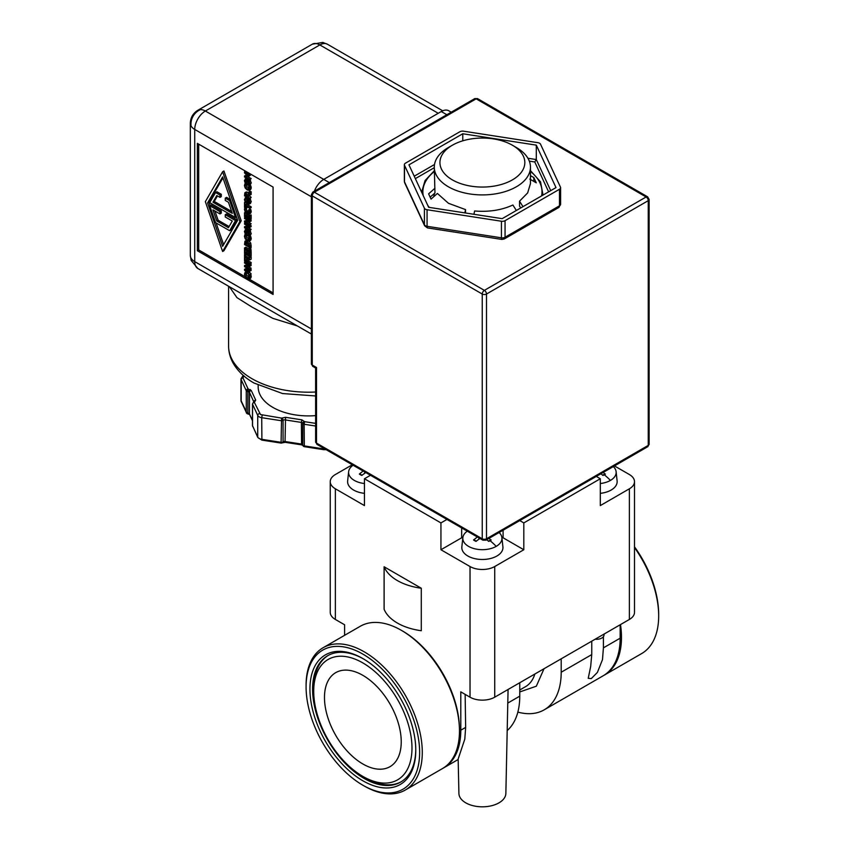 <?xml version="1.0" encoding="UTF-8"?>
<svg xmlns="http://www.w3.org/2000/svg" width="849" height="849" viewBox="0 0 849 849"><rect width="100%" height="100%" fill="white"/><g stroke="black" fill="none" stroke-linecap="round" stroke-linejoin="round"><path stroke-width="1.27" d="M530.455 170.649L540.537 181.845L543.031 195.079M191.099 258.223A15.027 7.079 -19.1 0 0 191.152 260.399L190.325 255.485A15.027 8.67 0 0 0 191.099 258.223A15.027 8.67 0 0 0 194.729 261.619A15.027 8.67 120 0 0 197.838 268.496L311.381 334.039M324.583 43.49A15.027 7.079 100.9 0 0 322.673 42.45L327.343 44.19A15.027 8.67 120 0 0 324.583 43.49A15.027 8.67 120 0 0 319.829 44.933L438.222 113.288M197.838 110.285A15.027 8.67 60 0 1 200.597 109.585A15.027 8.67 60 0 1 205.352 111.028A15.027 8.67 120 0 0 194.729 129.43A15.027 8.67 180 0 1 191.099 126.034A15.027 8.67 180 0 1 190.325 123.296C190.526 117.629 193.031 113.288 197.838 110.285L312.315 44.19A15.027 8.67 60 0 1 319.829 44.933L205.352 111.028L323.745 179.383A15.027 8.67 120 0 0 314.406 191.195M489.13 538.277L490.626 539.975A10.146 5.858 180 0 1 488.61 541.184M499.116 532.514A19.58 11.302 180 0 1 501.918 537.672A19.58 11.302 180 0 1 496.219 546.363A19.58 11.302 180 0 1 468.531 546.363A19.58 11.302 180 0 1 462.843 537.672A19.58 11.302 180 0 1 467.29 531.166M603.342 472.341L604.838 474.039A10.146 5.858 180 0 1 602.811 475.249M613.328 466.579A19.58 11.302 180 0 1 616.119 471.726A19.58 11.302 180 0 1 610.431 480.417A19.58 11.302 180 0 1 600.307 483.527M243.96 375.81L242.984 377.901L248.099 388.927L247.876 391.538A1.878 1.082 180 0 1 246.847 391.272A1.878 1.082 180 0 1 246.284 390.742A1.878 1.486 -24.9 0 1 248.099 388.927L251.272 390.519L255.719 400.102L254.35 402.394L260.516 414.545L281.571 418.111L285.54 417.315L301.862 419.841L304.621 421.677L304.133 424.256L315.626 426.028M365.739 472.532L361.727 475.408A10.92 6.304 180 0 1 360.443 474.782A10.92 6.304 180 0 1 359.339 474.039L363.139 471.036M479.95 538.478L475.939 541.354A10.92 6.304 180 0 1 474.655 540.717A10.92 6.304 180 0 1 473.551 539.975L477.35 536.982M301.862 419.841L301.384 422.42A1.878 1.082 180 0 1 302.223 422.706A1.878 1.082 180 0 1 302.753 423.343A1.878 1.518 -12 0 1 304.621 421.677L315.626 423.375M285.54 417.315L285.052 441.522L301.384 444.048A1.878 1.082 0 0 1 302.753 444.961A1.878 1.518 168 0 0 302.785 445.226L303.571 446.383A1.878 1.104 124.1 0 1 303.411 446.234A1.878 1.104 -55.9 0 1 303.231 445.555A1.878 1.082 0 0 1 302.753 444.961L302.753 423.343A1.878 1.082 0 0 0 303.231 423.938A1.878 1.082 0 0 0 304.133 424.256L304.335 446.68L323.702 449.683L323.511 448.155M302.785 445.226A1.878 1.518 168 0 0 303.284 445.99M246.974 413.463A1.878 1.486 -24.9 0 1 246.284 412.37A1.878 1.082 0 0 0 246.847 412.89A1.878 1.082 0 0 0 247.876 413.166L247.972 413.962L249.585 414.503M516.372 147.524L512.393 145.221A42.45 24.504 180 0 1 512.393 179.882A42.45 24.504 180 0 1 452.368 179.882A42.45 24.504 180 0 1 452.368 145.221A42.45 24.504 180 0 1 512.393 145.221L516.372 147.524A48.075 27.762 180 0 1 530.455 167.147A48.075 27.762 180 0 1 516.372 186.78A48.075 27.762 180 0 1 448.378 186.78A48.075 27.762 180 0 1 434.295 167.147L434.953 193.02L430.188 197.117M434.953 188.234L428.607 193.848L431.037 199.09L437.405 193.455L448.442 203.282L465.528 209.597L465.528 212.993M473.922 214.288L474.602 210.977C488.822 212.165 501.589 210.17 512.892 205.012L516.351 210.478M434.295 167.147A48.075 27.762 180 0 1 448.378 147.524L452.368 145.221M530.455 175.626L533.83 177.579L536.26 182.811L529.829 179.107M520.745 207.941L519.524 206.063L519.524 201.181L527.654 192.914L530.455 183.586L530.455 167.147M519.524 201.181L522.995 206.647M464.849 212.887L465.528 209.597M433.935 196.522A48.457 27.975 180 0 1 433.924 195.822A48.457 27.975 180 0 1 434.051 193.795M229.357 286.686L236.956 297.638L251.962 307.073L272.837 318.354L297.341 325.931M258.17 385.276L258.17 386.9A50.24 29.004 0 0 0 315.626 415.607M384.109 566.771L384.109 609.253A49.773 28.739 0 0 0 397.385 623.049A49.773 28.739 0 0 0 421.284 630.722L421.284 588.24A49.773 28.739 180 0 1 397.385 580.578A49.773 28.739 180 0 1 384.109 566.771L421.284 588.24M364.454 483.527A19.58 11.302 180 0 1 354.33 480.417A19.58 11.302 180 0 1 348.631 471.726A19.58 11.302 180 0 1 353.078 465.231M364.454 493.343A20.567 11.875 180 0 1 353.63 490.064A20.567 11.875 180 0 1 347.644 480.927L348.631 471.726M501.918 537.672L502.905 546.873A20.567 11.875 180 0 1 490.828 558.43A20.567 11.875 180 0 1 467.831 555.999A20.567 11.875 180 0 1 461.856 546.873L462.843 537.672M616.119 471.726L617.117 480.927A20.567 11.875 180 0 1 600.307 493.343M306.086 686.883L306.086 685.345A82.162 47.438 60 0 1 323.098 647.734L360.284 626.265A82.162 47.438 60 0 1 401.365 630.329L402.702 631.104A80.284 46.355 60 0 1 459.468 729.429L459.468 730.968A82.162 47.438 60 0 1 442.456 768.578L405.27 790.048A82.162 47.438 60 0 1 364.189 785.983A82.162 47.438 60 0 1 364.179 785.983L362.852 785.219A80.284 46.355 60 0 1 306.086 686.883A80.284 46.355 60 0 1 362.852 654.101A80.284 46.355 60 0 1 419.629 752.437A80.284 46.355 60 0 1 362.852 785.219L364.179 785.983M401.365 630.329A82.162 47.438 60 0 1 459.468 730.968M603.798 675.411A82.162 47.438 -120 0 0 604.467 675.04A82.162 47.438 -120 0 0 620.502 624.577M323.098 647.734A82.162 47.438 60 0 1 364.189 651.799A82.162 47.438 60 0 1 422.282 752.437A82.162 47.438 60 0 1 405.27 790.048M595.149 639.212A7.418 4.287 0 0 0 603.989 635.328L604.148 634.023M443.114 768.186A82.162 47.438 -120 0 0 443.783 767.814A82.162 47.438 -120 0 0 460.795 730.204L465.645 727.402L464.806 739.108L458.163 758.995L458.906 793.433A23.475 13.552 0 0 0 465.772 802.846A23.475 13.552 0 0 0 491.231 805.818A23.475 13.552 0 0 0 505.855 793.433L508.073 689.484M465.645 727.402L465.135 694.365M604.467 675.04L641.653 653.571A82.162 47.438 -120 0 0 658.675 615.96A82.162 47.438 -120 0 0 634.5 547.552M620.163 624.779L620.163 638.193L603.406 647.861L602.493 659.609L597.399 672.408L591.265 678.606L588.23 678.33L590.681 666.433L591.753 654.59L561.2 672.238A82.162 47.438 60 0 1 544.177 709.849A82.162 47.438 60 0 1 517.858 712.099M591.753 641.175L591.753 654.59M658.675 615.96L658.675 614.421A80.284 46.355 -120 0 0 634.5 546.809M363.521 658.941A72.961 42.121 -120 0 0 327.703 655.704A72.961 42.121 -120 0 0 312.591 689.101A72.961 42.121 -120 0 0 364.189 778.469A72.961 42.121 -120 0 0 400.664 782.078A72.961 42.121 -120 0 0 415.777 749.434M362.852 780.772A74.839 43.214 60 0 1 309.938 689.101A74.839 43.214 60 0 1 362.852 658.548L362.852 658.548A74.839 43.214 60 0 1 415.777 750.208A74.839 43.214 60 0 1 362.852 780.772M365.314 777.811L362.852 776.4A69.491 40.115 60 0 1 313.716 691.288A69.491 40.115 60 0 1 362.852 662.92A69.491 40.115 60 0 1 411.988 748.022A69.491 40.115 60 0 1 362.852 776.4L365.314 777.811A72.961 42.121 -120 0 0 401.227 781.749M324.477 697.496A54.272 31.339 -120 0 0 348.164 752.118A54.272 31.339 -120 0 0 389.999 766.668A54.272 31.339 -120 0 0 401.237 741.814A54.272 31.339 -120 0 0 377.54 687.191A54.272 31.339 -120 0 0 335.716 672.652A54.272 31.339 -120 0 0 324.477 697.496M533.83 177.579L533.83 181.41M421.635 192.171L425.062 180.55L434.295 170.745M536.303 145.137L555.999 187.587L502.173 218.66L428.649 207.294L408.953 164.844L462.769 133.76L536.303 145.137L536.303 159.548L534.764 161.968L529.309 161.13M462.769 133.76L462.769 140.817M505.059 220.676A3.757 2.165 180 0 1 501.43 221.239L427.068 209.735A3.757 2.165 180 0 1 424.404 208.207L404.485 165.268A3.757 2.165 180 0 1 404.357 164.706A3.757 2.165 180 0 1 405.451 163.178L459.893 131.744A3.757 2.165 180 0 1 463.522 131.181L537.884 142.685A3.757 2.165 180 0 1 540.537 144.224L560.467 187.151A3.757 2.165 180 0 1 560.595 187.714A3.757 2.165 180 0 1 559.491 189.253L505.059 220.676L505.059 237.242L559.491 205.808L559.491 189.253M427.068 209.735L427.068 226.301A3.757 0.796 98.8 0 0 427.461 227.914L501.823 239.418A3.757 0.796 -81.2 0 1 501.43 237.805L501.43 221.239M404.485 165.268L404.485 181.835A3.757 2.961 155.1 0 0 404.708 182.853L404.357 181.272A3.757 2.165 0 0 0 404.485 181.835L424.404 224.762L424.404 208.207M404.708 182.853L424.627 225.781A3.757 2.961 -24.9 0 1 424.404 224.762A3.757 2.165 0 0 0 425.381 225.738A3.757 2.165 0 0 0 427.068 226.301L501.43 237.805A3.757 2.165 0 0 0 505.059 237.242A3.757 2.165 60 0 1 504.274 238.962L558.716 207.527A3.757 2.165 -120 0 0 559.491 205.808A3.757 2.165 0 0 0 560.595 204.28L560.595 187.714M451.233 112.195L448.792 110.784A15.027 8.67 120 0 0 441.278 111.527L323.745 179.383L329.306 182.588M474.633 98.686L312.878 192.076A3.003 1.73 60 0 1 314.385 192.224A3.003 1.73 120 0 0 312.262 195.907L312.262 365.049L316.507 367.5L316.507 443.104L482.243 538.786L482.243 294.041A3.003 1.73 -60 0 1 484.365 290.369L646.121 196.979L476.14 98.834L314.385 192.224L484.365 290.369A3.003 1.73 60 0 1 486.498 294.041L648.243 200.661A3.003 1.73 -120 0 0 646.121 196.979A3.003 1.73 -60 0 1 647.628 196.83L477.637 98.686A3.003 1.73 120 0 0 476.14 98.834A3.003 1.73 -120 0 0 474.633 98.686L477.637 98.686M197.382 143.385L273.081 187.088L273.081 294.433L197.382 250.731L197.382 143.385M198.708 144.15L198.708 249.956L197.382 250.731M198.708 249.956L245.212 276.806M249.192 279.109L273.081 292.894M248.98 189.348L248.64 186.122L249.967 185.358L250.805 185.846L251.262 188.011L250.635 189.55L249.235 190.346L247.186 189.943L245.17 188L244.438 185.591L244.883 183.957L245.732 184.445L245.043 185.942L245.584 187.618L247.186 189.094L248.895 189.401M246.624 184.18L246.91 186.844L250.126 188.68M246.486 203.229L246.486 204.089L251.166 206.795L251.166 207.612L249.839 208.376L245.159 205.67L245.159 207.729L244.533 207.368L244.533 202.433L245.159 204.853L249.839 207.559L249.839 208.376M246.486 206.434L245.159 207.729M249.213 215.402L251.166 214.999L251.166 218.84L249.839 219.604L244.533 216.537L244.533 212.696L245.159 213.067L245.159 216.081L246.613 216.919L246.613 214.107L247.239 214.468L247.239 217.291L249.213 218.426L249.213 215.402L249.839 215.763L249.839 219.604M246.486 213.216L246.613 215.391M248.566 214.203L248.566 216.516L249.213 216.888M250.094 225.091L251.166 226.63L249.839 227.394L245.265 227.458L249.839 230.111L249.839 230.864L244.533 227.797L244.533 226.641L248.736 226.598L244.533 224.168L244.533 223.414L249.839 226.481L249.839 227.394M247.844 227.426L251.166 229.336L249.839 230.864M244.533 226.641L247.452 225.855M250.073 230.737L251.283 233.772L249.426 235.99M246.465 229.018L245.138 229.782L247.186 230.228L249.235 232.148L249.956 234.536L249.235 236.096L250.561 235.332M250.614 247.176L251.166 251.049L249.839 251.824L244.533 248.757L244.533 247.94L249.213 250.646L249.213 247.897L249.839 248.269L249.839 251.824M244.533 247.94L245.86 247.165L249.213 249.107M249.298 257.247L251.166 256.791L251.166 259.168L249.839 259.932L249.298 258.839L245.074 256.398L245.074 257.183L244.533 256.865L244.533 254.498L245.074 255.591L249.298 258.032L249.298 257.247L249.839 259.932M246.401 254.562L249.956 256.876M250.094 263.954L251.166 265.482L249.839 266.257L245.265 266.321L249.839 268.963L249.839 269.727L244.533 266.66L244.533 265.504L248.736 265.461L244.533 263.031L244.533 262.277L249.839 265.344L249.839 266.257M247.844 266.289L251.166 268.199L249.839 269.727M244.533 265.504L247.452 264.718M249.68 271.139L249.68 272.444L251.166 273.856L249.839 275.447L244.533 270.311L244.533 269.313L249.839 270.311L249.839 271.171L248.354 270.873L248.354 273.208L249.839 275.447M244.533 269.313L245.86 268.549L248.725 269.08M250.413 269.398L251.166 270.406L249.839 271.171M222.618 171.753L223.945 170.989L241.212 220.825L223.945 250.731L222.618 251.495L205.352 201.659L222.618 171.753L239.885 221.589L222.618 251.495M250.805 274.577L251.262 276.742L250.635 278.281L249.235 279.088L247.186 278.674L245.17 276.742L244.438 274.323L244.883 272.688L245.732 273.176L245.043 274.673L245.584 276.349L247.186 277.825L248.895 278.132M247.059 272.476L246.369 273.909L246.91 275.585L250.126 277.411M246.486 257.215L246.656 259.911M248.608 258.446L248.608 261.036L251.166 262.511L251.166 263.328L249.839 264.092L244.533 261.025L244.533 257.364L245.159 257.725L245.159 260.579L246.486 259.815M249.213 252.355L251.166 251.951L251.166 255.782L249.839 256.547L244.533 253.48L244.533 249.648L245.159 250.009L245.159 253.034L246.613 253.872L246.613 251.049L247.239 251.421L247.239 254.233L249.213 255.369L249.213 252.355L249.839 252.715L249.839 256.547M246.486 249.882L246.613 252.333M248.566 251.081L248.566 253.469L249.213 253.84M248.524 240.49L250.742 243.026L251.166 246.857L249.839 247.621L244.533 244.554L244.947 241.212L246.571 240.193M248.98 240.129L248.64 236.903L249.967 236.139L250.805 236.627L251.262 238.792L250.635 240.331L249.235 241.127L247.186 240.723L245.17 238.781L244.438 236.372L244.883 234.738L245.732 235.226L245.043 236.722L245.584 238.399L247.186 239.874L248.895 240.182M246.624 234.961L246.91 237.624L250.126 239.46M250.094 219.456L251.166 220.995L249.839 221.759L245.265 221.833L249.839 224.476L249.839 225.24L244.533 222.173L244.533 221.005L248.736 220.973L244.533 218.543L244.533 217.779L249.839 220.846L249.839 221.759M247.844 221.791L251.166 223.712L249.839 225.24M244.533 221.005L247.452 220.231M248.98 213.099L248.64 209.873L249.967 209.109L250.805 209.586L251.262 211.762L250.635 213.301L249.235 214.097L247.186 213.693L245.17 211.751L244.438 209.342L244.883 207.708L245.732 208.196L245.043 209.692L245.584 211.369L248.895 213.152M246.369 207.029L247.059 207.432L246.369 208.928L246.91 210.594L250.126 212.43M250.073 198.772L251.283 201.818L249.426 204.036M246.465 197.053L245.138 197.828L247.186 198.273L249.235 200.184L249.956 202.582L249.235 204.142L250.561 203.378M244.809 192.861L247.303 192.076L246.136 192.097L247.303 192.076L248.863 194.241L251.166 193.392L251.166 194.453L247.728 195.939L247.728 196.872L249.839 198.093L249.839 198.91L244.533 195.843L244.809 192.861L245.977 192.84L247.526 195.015L249.839 194.166L249.839 195.228M249.054 195.493L251.166 197.329L249.839 198.91M248.831 191.948L250.158 191.184L251.166 191.768L251.166 192.755L249.839 193.519L248.831 192.935L248.831 191.948L249.839 192.532L249.839 193.519M250.073 179.956L251.283 182.991L249.426 185.209M246.465 178.237L245.138 179.001L247.186 179.447L249.235 181.368L249.956 183.755L249.235 185.315L250.561 184.551M251.166 174.438L249.839 175.647L245.265 173.005L248.375 176.401L245.265 176.688L249.839 179.33L249.839 180.084L244.533 177.017L244.533 175.902L247.483 176.083L244.533 172.899L244.533 171.763L249.839 174.83L249.839 175.647M249.574 175.488L248.375 176.9M248.279 176.889L251.166 178.555L249.839 180.084M244.533 175.902L246.656 175.191M251.113 186.833L249.786 187.597L249.235 190.346M250.805 185.846L249.479 186.61L249.786 187.597M248.64 186.122L249.479 186.61M246.91 186.844L245.584 187.618M245.584 183.554L244.883 183.957M251.166 206.795L249.839 207.559M246.486 204.089L245.159 204.853M245.69 202.497L245.159 202.794M245.287 201.998L244.533 202.433M251.166 214.999L249.839 215.763M248.566 216.516L247.239 217.291M247.961 214.054L247.239 214.468M247.261 213.736L246.613 214.107M246.486 215.317L245.159 216.081M245.86 212.653L245.159 213.067M245.446 212.165L244.533 212.696M251.166 225.707L249.839 226.481M245.605 222.788L244.533 223.414M251.166 229.336L249.839 230.111M249.235 236.096L247.186 235.651L245.138 233.73L244.416 231.342L246.38 229.06M251.166 247.494L249.839 248.269M249.765 247.579L249.213 247.897M251.166 256.791L249.839 257.565M246.401 254.817L245.074 255.591M245.945 254.297L245.074 254.806M245.403 253.989L244.533 254.498M245.743 256.791L245.074 257.183M251.166 264.57L249.839 265.344M245.605 261.651L244.533 262.277M251.166 268.199L249.839 268.963M251.166 273.856L249.839 274.62M249.68 272.444L248.354 273.208M251.166 269.547L249.839 270.311M241.212 220.825L239.885 221.589M251.113 275.564L249.786 276.328L249.235 279.088M249.638 275.246L249.786 276.328M249.001 274.641L249.479 275.341M248.98 278.079L248.64 274.853M246.91 275.585L245.584 276.349M246.879 272.582L245.732 273.24M246.836 272.54L245.732 273.176M246.199 271.924L244.883 272.688M246.263 257.088L245.159 257.725M251.166 262.511L249.839 264.092M248.608 261.036L247.282 261.81L249.839 263.286M248.492 258.372L247.282 259.072L247.282 261.81M247.866 258.011L246.656 258.712L247.282 259.072M245.159 260.579L246.656 261.439L246.656 258.712M251.166 251.951L249.839 252.715M248.566 253.469L247.239 254.233M248.195 250.869L247.239 251.421M247.568 250.508L246.613 251.049M246.486 252.27L245.159 253.034M245.934 249.564L245.159 250.009M245.308 249.203L244.533 249.648M244.947 241.212L247.186 241.254L249.415 243.79L250.742 243.026M249.415 243.79L249.839 247.621M251.113 237.614L249.786 238.378L249.235 241.127M250.805 236.627L249.479 237.391L249.786 238.378M248.64 236.903L249.479 237.391M246.91 237.624L245.584 238.399M245.584 234.335L244.883 234.738M251.166 220.082L249.839 220.846M245.605 217.153L244.533 217.779M251.166 223.712L249.839 224.476M251.113 210.584L249.786 211.348L249.235 214.097M250.805 209.586L249.479 210.361L249.786 211.348M248.64 209.873L249.479 210.361M246.91 210.594L245.584 211.369M247.059 207.496L245.732 208.26M247.059 207.432L245.732 208.196M249.235 204.142L247.186 203.696L245.138 201.775L244.416 199.388L246.38 197.106M251.166 193.392L249.839 194.166M248.863 194.241L247.526 195.015M251.166 197.329L249.839 198.093M249.054 196.108L247.728 196.872M251.166 191.768L249.839 192.532M249.235 185.315L247.186 184.87L245.138 182.949L244.416 180.561L246.38 178.279M250.848 174.247L249.839 174.83M245.531 171.18L244.533 171.763M251.166 178.555L249.839 179.33M249.702 175.626L248.375 176.401M249.341 234.186L247.186 234.802L245.032 231.692L245.584 230.652L247.186 231.077L249.341 234.186L248.927 235.152M246.91 229.888L246.359 230.928L245.032 231.692L245.584 230.652M247.759 272.635L245.255 270.247L247.759 270.746L247.759 272.635M222.618 246.348L207.581 202.943L222.618 176.9L237.656 220.305L222.618 246.348M245.977 241.742L245.457 242.039L247.186 242.103L248.874 243.939L249.235 246.454L245.138 244.098L245.69 241.838M246.91 197.934L245.032 199.738L245.584 198.698L247.186 199.122L249.341 202.221L248.927 203.198L245.584 201.415L245.032 199.738L245.584 198.698M245.138 194.57L246.03 193.721L247.133 196.533L245.138 195.387L246.306 193.901M249.341 183.405L247.186 184.021L245.032 180.911L245.584 179.871L247.186 180.296L249.341 183.405L248.927 184.371M246.91 179.107L246.359 180.147L245.032 180.911L245.584 179.871M370.472 475.27L364.454 478.751L440.939 522.91L446.967 519.439M519.779 520.586L523.812 522.91L600.307 478.751L596.274 476.427M246.359 230.928L246.91 232.605L249.33 234.409M222.947 177.855L208.907 202.179L207.581 202.943M208.907 202.179L210.064 205.522M216.081 222.873L223.616 244.629M246.783 241.275L246.465 243.323L245.138 244.098M246.465 243.323L249.16 244.883M246.359 198.974L246.91 200.651L249.33 202.455M246.465 194.05L245.138 195.387M246.465 194.612L247.038 194.941M246.359 180.147L246.91 181.824L249.33 183.628M364.454 478.751L364.454 505.59L335.366 488.791A17.468 10.082 180 0 1 330.25 481.67L330.25 612.32A17.468 10.082 0 0 0 335.366 619.452L344.598 624.779L344.598 635.328M460.795 730.204L460.795 691.861L470.028 697.188A17.468 10.082 0 0 0 494.723 697.188L629.385 619.452A17.468 10.082 0 0 0 634.5 612.32L634.5 481.67A17.468 10.082 0 0 0 629.385 474.538L614.464 465.921M470.028 697.188L470.028 566.538L440.939 549.749L440.939 522.91M330.25 481.67A17.468 10.082 180 0 1 335.366 474.538L352.282 464.764M620.163 638.193A82.162 47.438 60 0 1 603.14 675.804L544.177 709.849M629.385 619.452L629.385 488.791L600.307 505.59L600.307 478.751M523.812 522.91L523.812 549.749L494.723 566.538L494.723 697.188M523.812 549.749L503.096 537.788A29.301 16.916 0 0 0 501.833 537.099M462.928 537.099A29.301 16.916 0 0 0 461.665 537.788L440.939 549.749M209.724 205.713L211.061 204.949L221.292 210.86L221.292 213.152L219.965 213.927L212.95 209.873L216.803 220.995L228.434 227.712L232.286 221.037L225.272 216.994L225.272 214.691L235.502 220.602L229.665 230.716L215.572 222.587L209.724 205.713L219.965 211.624L221.292 210.86M214.946 211.03L218.129 220.231L229.092 226.556M225.272 214.691L226.598 213.927L236.839 219.827L230.992 229.952L229.665 230.716M215.572 192.532L216.898 191.757L221.292 194.294L221.292 196.597L219.965 197.361L216.803 195.535L212.95 202.211L232.286 213.364L228.434 202.253L225.272 200.428L225.272 198.125L229.665 200.661L235.502 217.535L209.724 202.646L215.572 192.532L219.965 195.058L221.292 194.294M217.471 195.917L214.277 201.446L231.618 211.454M225.272 198.125L226.598 197.361L230.482 199.6M470.028 566.538A17.468 10.082 0 0 0 494.723 566.538M629.385 488.791A17.468 10.082 0 0 0 634.5 481.67M236.839 219.827L235.502 220.602M218.129 220.231L216.803 220.995M219.965 211.624L219.965 213.927M236.5 216.962L235.502 217.535M230.652 200.088L229.665 200.661M214.277 201.446L212.95 202.211M219.965 195.058L219.965 197.361M507.193 730.575A82.162 47.438 -120 0 0 519.758 696.159L519.758 682.745M490.626 539.975L491.2 539.975A10.92 6.304 180 0 1 490.106 540.717A10.92 6.304 180 0 1 488.822 541.354L486.626 539.731M604.838 474.039L605.411 474.039A10.92 6.304 180 0 1 604.308 474.782A10.92 6.304 180 0 1 603.023 475.408L600.837 473.784M603.406 647.861L603.406 636.697M544.018 668.736L536.335 686.194L519.758 691.946M561.2 672.238L561.2 658.813M303.231 445.555A1.878 1.082 0 0 0 304.133 445.874L323.511 448.877A5.635 3.258 0 0 0 324.944 448.983M328.266 655.386A72.961 42.121 -120 0 0 313.716 688.454L313.716 691.288M541.577 195.917A59.568 34.395 0 0 0 530.455 171.456M200.597 109.585A15.027 14.168 -60 0 0 193.084 116.217A15.027 14.168 120 0 0 191.099 126.034M228.593 286.24L228.593 346.105A79.817 46.079 0 0 0 251.962 378.696A79.817 46.079 0 0 0 315.626 392.005M496.219 546.363A53.466 30.872 -120 0 0 490.106 540.717M610.431 480.417A53.466 30.872 -120 0 0 604.308 474.782M262.203 415.108L261.715 417.687A5.635 3.258 180 0 1 259.189 416.848A5.635 3.258 180 0 1 257.725 415.394A1.878 1.486 155.1 0 1 259.539 413.58M251.272 390.519A1.878 1.486 155.1 0 0 249.457 392.334L249.457 413.962A1.878 1.082 0 0 0 248.969 413.474A1.878 1.082 0 0 0 247.876 413.166L247.876 391.538A1.878 1.082 180 0 1 248.969 391.845A1.878 1.082 -60 0 1 250.296 389.553M360.443 474.782L360.995 474.771A10.146 5.858 180 0 0 361.939 475.249M360.783 474.633A10.146 5.858 180 0 1 359.923 474.039M474.655 540.717L475.207 540.707A10.146 5.858 180 0 0 476.151 541.184M474.984 540.58A10.146 5.858 180 0 1 474.124 539.975M304.526 421.688A1.878 1.167 -59 0 0 303.411 423.025A1.878 1.167 121 0 0 303.231 423.938M253.522 402.256A1.878 0.923 66.5 0 1 253.607 402.203L253.416 402.299A1.878 1.082 60 0 1 254.35 402.394A1.878 1.486 155.1 0 0 252.535 404.209L257.725 415.394L257.725 437.012A5.635 3.258 0 0 0 261.715 439.315L281.083 442.308L281.571 418.111A1.878 1.22 52.6 0 1 283.067 420.297A1.878 1.082 180 0 1 283.237 420.181A1.878 1.082 180 0 1 285.052 419.894L301.384 422.42L301.575 444.855L285.253 442.329L282.706 442.753A1.878 1.22 52.6 0 0 283.067 441.915L283.067 420.297A1.878 1.082 180 0 1 281.083 420.69L261.715 417.687L261.906 440.122L281.284 443.114L281.083 442.308A1.878 1.082 0 0 0 283.067 441.915A1.878 1.082 0 0 1 283.237 441.798A1.878 1.082 0 0 1 285.052 441.522L285.253 442.329M253.968 402.193L253.607 402.203A1.878 0.923 66.5 0 1 254.35 402.394M248.088 388.991A1.878 0.998 -61 0 0 247.048 390.37A1.878 0.998 119 0 0 246.847 391.272M246.847 412.89A1.878 1.061 -64 0 0 247.048 413.58A1.878 1.061 116 0 0 247.282 413.771L240.978 400.495A5.635 3.258 0 0 0 241.169 401.333L246.284 412.37L246.284 390.742L241.169 379.715A1.878 1.486 -24.9 0 1 242.984 377.901M434.295 171.551A59.568 34.395 0 0 0 423.237 195.62M427.864 205.596A59.568 34.395 0 0 0 429.339 207.4M434.295 167.688L415.341 178.63M548.624 191.842L534.764 161.968M414.227 176.21L434.518 164.494M527.919 158.254L536.303 159.548L550.725 190.632M312.878 192.076L311.381 194.676A3.003 1.73 180 0 0 312.262 195.907L482.243 294.041A3.003 1.73 0 0 0 486.498 294.041L486.498 538.786L648.243 445.396L648.243 200.661A3.003 1.73 0 0 0 649.124 199.43L647.628 196.83M446.839 114.732L441.278 111.527M311.381 194.676L311.381 363.818A3.003 1.73 0 0 0 312.262 365.049A3.003 1.73 120 0 0 312.878 366.418L315.626 368.01L315.626 441.873A3.003 1.73 0 0 0 316.507 443.104A3.003 1.73 120 0 0 317.133 444.473L482.869 540.166A3.003 1.73 -60 0 1 482.243 538.786A3.003 1.73 0 0 0 486.498 538.786A3.003 1.73 60 0 1 485.872 540.166L647.628 446.776A3.003 1.73 -120 0 0 648.243 445.396A3.003 1.73 0 0 0 649.124 444.176L647.628 446.776M311.381 196.777L194.729 129.43L194.729 261.619L311.381 328.956M249.373 190.272L250.572 189.582M251.262 188.011L249.935 188.775M248.524 188.319L247.186 189.094M246.369 185.178L245.043 185.942M246.38 184.318L245.287 184.944M247.186 230.228L247.961 229.782M251.283 233.772L249.956 234.536M250.561 231.374L249.235 232.148M249.373 279.003L250.572 278.313M251.262 276.742L249.935 277.517M248.524 277.05L247.186 277.825M246.369 273.909L245.043 274.673M246.624 272.911L245.287 273.675M251.166 245.446L249.839 246.21M249.373 241.052L250.572 240.363M251.262 238.792L249.935 239.556M248.524 239.1L247.186 239.874M246.369 235.958L245.043 236.722M246.38 235.099L245.287 235.725M249.373 214.022L250.572 213.332M251.262 211.762L249.935 212.526M248.524 212.07L247.186 212.834M246.369 208.928L245.043 209.692M246.624 207.931L245.287 208.695M247.186 198.273L247.961 197.828M251.283 201.818L249.956 202.582M250.561 199.419L249.235 200.184M247.186 179.447L247.961 179.001M251.283 182.991L249.956 183.755M250.561 180.593L249.235 181.368M246.91 232.605L245.584 233.369M248.513 234.037L247.186 234.802M246.465 242.708L245.138 243.472M246.91 200.651L245.584 201.415M248.513 202.083L247.186 202.847M246.91 181.824L245.584 182.588M248.513 183.257L247.186 184.021M335.366 488.791L335.366 619.452M503.096 537.788L503.096 530.222M461.665 537.788L461.665 527.919M519.758 696.159L507.787 703.078M243.514 375.64A1.878 1.082 -120 0 0 243.016 375.714L240.978 378.877A5.635 3.258 180 0 0 241.169 379.715L241.169 401.333A1.878 1.486 155.1 0 0 241.286 401.842M255.719 400.102A1.878 1.486 155.1 0 0 253.904 401.917A1.878 1.082 180 0 1 253.947 402.012M248.969 391.845A1.878 1.082 180 0 1 249.457 392.334L253.904 402.044M364.73 473.222L364.635 471.895M478.942 539.157L478.847 537.841M253.416 402.299L252.471 403.922A1.878 1.082 0 0 0 252.535 404.209L252.535 425.827L257.725 437.012A1.878 1.486 -24.9 0 0 257.841 437.522L252.471 425.551A1.878 1.082 0 0 0 252.535 425.827A1.878 1.486 155.1 0 0 252.652 426.336M252.471 420.722L249.574 414.471A1.878 1.486 155.1 0 1 249.457 413.962L252.471 420.457M519.758 690.004L525.499 686.692A52.776 30.468 -120 0 0 534.849 674.032M252.535 425.264A1.878 1.082 0 0 0 252.471 425.551L252.471 403.922M315.626 395.963L282.537 393.543L253.915 382.995C244.703 377.72 237.826 371.162 233.263 363.319C230.185 357.885 228.625 352.144 228.593 346.105M362.162 475.291L359.849 473.954M476.374 541.227L474.06 539.89M434.295 193.583L434.295 196.204M404.357 181.272L404.357 164.706M501.823 239.418L504.274 238.962M558.716 207.527L560.595 204.28M424.627 225.781L427.461 227.914M649.124 199.43L649.124 444.176M311.381 363.818L312.878 366.418M482.869 540.166L485.872 540.166M317.133 444.473L315.626 441.873M442.722 110.805L327.343 44.19M190.325 255.485L190.325 123.296M191.152 260.399L197.838 268.496M322.673 42.45L312.315 44.19M244.99 192.702L246.316 191.938M443.783 767.814L458.173 759.505M488.387 541.227L490.701 539.89M602.588 475.291L604.902 473.954M365.208 472.235L365.272 472.851M479.42 538.17L479.483 538.786M240.978 400.495L240.978 378.877M323.702 449.683L326.165 449.694M303.571 446.383L304.335 446.68M301.575 444.855L302.838 445.364M281.284 443.114L282.706 442.753M257.841 437.522L261.906 440.122M247.282 413.771L247.972 413.962"/></g></svg>
